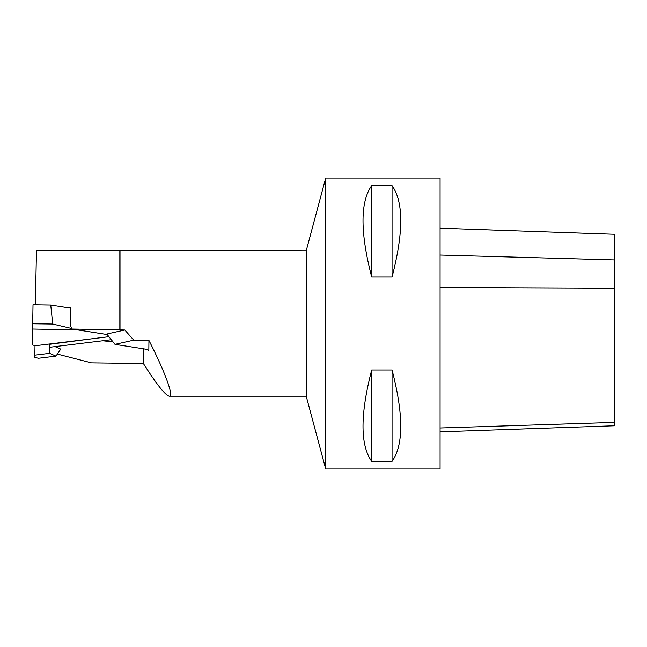 <?xml version="1.0" encoding="UTF-8"?>
<svg xmlns="http://www.w3.org/2000/svg" width="647" height="647" viewBox="0 0 647 647"><rect width="100%" height="100%" fill="white"/><g stroke="black" fill="none" stroke-linecap="round" stroke-linejoin="round"><path stroke-width="0.97" d="M70.563 308.15L50.733 305.044L33.013 304.769L32.35 344.9A5.467 1.326 -179.1 0 0 36.669 345.579L108.914 336.691M124.79 329.986L133.775 340.144L114.988 344.366L106.812 334.03L124.79 329.986L71.979 329.032L107.216 334.548L77.616 329.913L32.609 329.04M71.712 328.522L52.73 324.05L50.733 305.044M52.73 324.05L32.698 323.783M114.988 344.366L143.626 348.846A11.638 2.814 0.9 0 1 148.834 350.496L148.939 340.411C165.195 372.381 174.083 396.684 169.352 396.239C165.414 395.471 156.76 384.569 143.399 363.533L143.537 348.83M133.775 340.144L148.931 340.411M92.327 338.737L49.746 344.293L49.601 353.327L34.841 355.146L35.003 345.466M57.348 354.071L91.47 362.862L143.367 363.517M49.601 353.327L55.957 356.117L38.432 358.268L34.841 357.346L34.841 355.146M112.554 341.284A12.22 2.96 0.9 0 1 103.609 340.823L102.978 340.726M55.957 356.117L60.729 349.113L55.052 346.622M35.359 304.802L36.475 250.47L119.841 250.47L119.841 329.833M71.979 329.032L70.28 325.546L70.58 307.503L65.978 307.43M169.352 396.239L306.225 396.239L306.225 250.761L119.841 250.47M120.01 329.905L120.01 250.761M325.716 468.986L325.716 178.014L440.073 178.014L440.073 468.986L325.716 468.986L306.225 396.239M392.058 277.005L371.693 277.005C360.128 232.386 360.128 201.937 371.693 185.649L392.058 185.649C403.631 201.937 403.631 232.386 392.058 277.005L392.058 185.649M392.058 461.351L371.693 461.351C360.128 445.063 360.128 414.614 371.693 369.995L392.058 369.995C403.631 414.614 403.631 445.063 392.058 461.351L392.058 369.995M371.693 185.649L371.693 277.005M371.693 369.995L371.693 461.351M306.225 250.761L325.716 178.014M440.073 228.181L614.65 234.279L614.65 425.758L440.073 431.856M440.073 255.031L614.65 259.924M440.073 287.494L614.65 288.198M440.073 427.982L614.65 422.386M111.3 339.707L49.698 347.277"/></g></svg>
